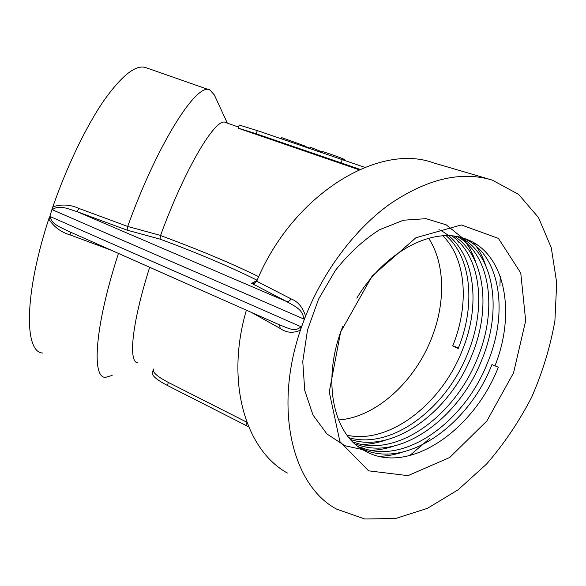 <?xml version="1.0" encoding="UTF-8"?>
<svg xmlns="http://www.w3.org/2000/svg" width="586" height="586" viewBox="0 0 586 586"><rect width="100%" height="100%" fill="white"/><g stroke="black" fill="none" stroke-linecap="round" stroke-linejoin="round"><path stroke-width="0.88" d="M359.042 169.772L238.26 128.231L239.191 125.03L257.305 130.605L364.792 167.347M238.114 128.085L256.199 133.755L359.972 169.361M458.23 242.326L457.798 240.817M149.672 267.275C131.623 324.036 128.092 363.108 138.003 362.815M238.473 127.067L225.647 122.547C216.41 116.255 185.476 167.083 160.564 235.447L160.073 239.132L127.103 230.151L127.689 226.445L160.564 235.447M118.438 253.416C94.749 326.373 91.467 377.86 105.399 377.391L112.153 375.406M227.339 123.141L214.337 94.925L210.015 90.098C197.555 81.293 157.92 142.435 127.719 226.364M53.216 206.704C61.882 204.001 70.503 204.595 79.066 208.484L76.971 211.605C69.331 209.48 59.347 204.133 52.322 209.759L52.235 208.521L53.216 206.704M70.452 232.129L70.144 234.905C61.178 232.283 54.124 227.104 48.968 219.369L52.235 208.521M49.253 217.472C24.011 294.026 24.063 352.237 42.646 353.043M209.451 89.9L146.09 67.727C136.245 64.028 122.166 74.993 103.847 100.638C86.12 126.459 66.643 166.776 52.293 208.404M246.376 310.17C225.141 382.292 245.637 450.011 287.36 473.041M409.636 455.659L429.831 438.35M499.931 286.115L500.261 276.409M489.039 179.155L433.603 162.886C378.519 142.442 292.597 194.589 256.749 281.155L254.148 283.36L251.687 283.36L257.056 280.445M290.956 298.831C297.754 301.424 302.596 307.057 305.474 315.744L304.786 318.052L303.753 318.989C302.903 308.573 292.919 305.555 286.737 301.578C288.495 301.812 289.902 300.896 290.956 298.831L256.712 281.236M279.559 324.886L280.211 328.468C286.349 332.804 293 333.405 300.171 330.284L302.94 323.113C272.365 404.853 291.191 484.959 336.562 509.102L364.763 518.991L395.667 518.493L427.355 508.37L458.127 489.786L486.548 464.083C503.967 443.954 518.991 421.693 531.619 397.301C542.614 372.154 550.386 346.575 554.927 320.564L556.7 282.73L551.287 247.746L538.534 217.611L518.632 194.405L492.247 180.092C460.94 170.658 426.396 178.942 388.606 204.946C352.655 231.258 320.476 275.208 302.94 323.113L304.786 318.052M513.548 372.857L525.679 320.754L520.764 273.025L498.43 238.407L461.336 224.943L415.943 237.733L372.117 276.094L340.627 332.013L329.259 391.946L339.909 441.602L368.623 470.836L407.966 475.656L449.784 457.432L486.871 420.96L513.548 372.857M359.628 447.47C403.197 471.635 468.133 426.513 491.954 364.558L498.312 367.224C473.92 430.263 408.391 476 365.012 450.942C333.2 435.332 321.26 380.38 342.663 326.717M494.906 365.964C516.303 312.675 505.264 252.639 465.548 238.905C433.706 226.291 385.339 250.705 356.823 298.149M463.101 238.092C499.961 253.093 509.146 311.188 487.662 362.5C464.779 421.7 404.215 465.987 360.529 447.213M459.907 237.227C494.452 253.972 502.546 310.148 481.853 359.745C459.453 417.686 400.626 461.329 357.064 444.503L355.548 444.422M457.549 236.722C490.438 254.61 497.763 309.393 477.641 357.753C455.469 415.137 397.315 458.413 353.834 442.247M454.304 236.202C484.966 255.481 491.302 308.346 471.957 355.028C450.275 411.167 393.829 453.813 350.56 439.529M451.909 235.938C480.981 256.126 486.622 307.584 467.833 353.058C446.635 407.929 392.005 449.975 349.014 437.742M438.958 229.602C473.774 246.047 482.52 301.556 462.259 350.406C441.712 403.556 389.485 444.752 347.015 435.193M446.173 235.719C471.649 257.723 475.685 305.833 458.215 348.48L452.744 345.872L458.479 347.813M442.818 235.843C466.31 258.697 469.459 304.83 452.744 345.872M402.304 452.216C394.451 454.809 386.621 456.179 378.82 456.326M473.312 242.443C478.572 248.896 482.688 256.522 485.662 265.319M394.092 446.027C386.357 448.649 378.637 450.092 370.945 450.363M365.906 450.326L344.766 445.682L326.834 433.874L312.975 414.983L304.72 390.342L302.764 361.394L307.518 329.955L318.579 299.102L335.375 270.432C348.78 253.518 363.481 239.952 379.494 229.756L403.512 220.211L426.059 218.673L446.166 224.804L462.164 237.682M462.317 237.857C468.177 244.721 472.69 252.962 475.854 262.579M386.079 439.954C378.131 442.723 370.206 444.247 362.302 444.532M49.275 217.34L50.066 216.49C51.553 224.687 61.193 227.368 67.39 230.774L280.928 325.494C286.957 327.406 294.905 332.804 300.933 326.71L50.066 216.49M301.094 328.175L300.933 326.71M246.838 422.206L168.394 382.446C157.759 376.893 152.734 372.615 153.334 369.612L153.671 369.004M248.64 426.784L167.34 385.442C156.711 379.867 151.701 375.56 152.309 372.52L153.334 369.612M344.605 160.271L344.854 159.685L343.484 159.018C339.514 157.216 323.062 151.503 322.52 151.642M322.322 152.126L312.909 148.207L312.499 149.357M312.909 148.207L310.133 147.269L309.723 148.412M309.811 148.155L305.819 146.668M305.687 147.042L305.87 146.537L303.885 145.592L281.727 137.637L281.324 138.765M257.305 130.605L256.199 133.755M160.535 235.543C199.145 249.79 231.873 263.51 258.719 276.695M127.689 226.445L79.066 208.484M111.274 250.237L70.144 234.905M251.394 312.397L280.211 328.468M338.525 419.95C376.205 417.525 415.833 380.849 432.351 336.159C445.668 301.358 444.833 262.865 428.615 238.238M303.753 318.989L52.322 209.759M251.687 283.36L286.737 301.578L76.971 211.605L127.103 230.151M160.073 239.132C198.625 253.423 230.972 267.135 257.129 280.284M167.34 385.442L168.394 382.446M245.864 425.407L246.933 422.462M342.29 159.48L341.096 162.769M343.484 159.018L343.206 159.788M303.885 145.592L303.614 146.339M357.995 446.415L359.65 447.477M254.156 283.397L255.701 282.54M322.139 152.631L322.498 151.642"/></g></svg>
